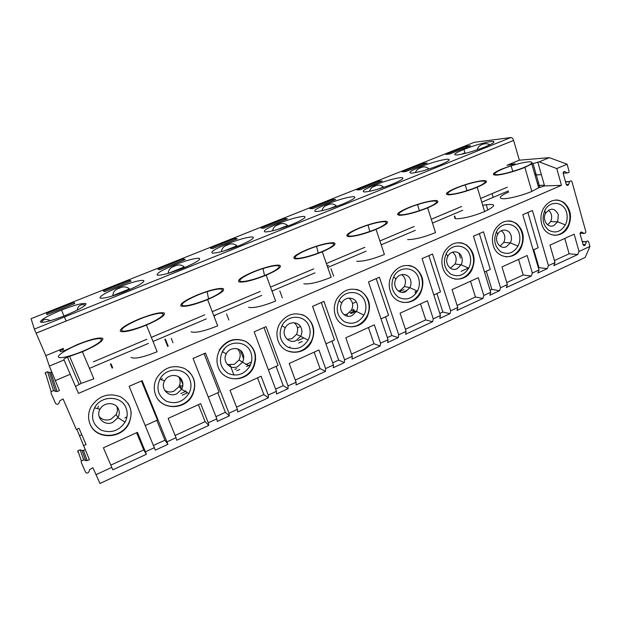 <?xml version="1.0" encoding="UTF-8"?>
<svg xmlns="http://www.w3.org/2000/svg" width="621" height="621" viewBox="0 0 621 621"><rect width="100%" height="100%" fill="white"/><g stroke="black" fill="none" stroke-linecap="round" stroke-linejoin="round"><path stroke-width="0.93" d="M59.95 350.322L63.73 349.351M40.342 321.911C42.484 323.207 50.743 321.088 65.12 315.561L65.228 315.515C79.131 309.669 86.016 305.711 85.908 303.653C83.051 302.745 74.908 304.88 61.479 310.058C48.127 315.577 41.079 319.528 40.342 321.911M41.762 322.392C42.872 319.101 45.744 318.534 50.394 320.7M77.392 310.042C77.555 304.608 83.361 303.948 85.224 305.198M582.195 241.468L586.465 241.732C587.319 240.676 588.064 240.738 588.692 241.926L589.95 246.436L585.137 257.482L99.989 483.472L92.894 467.706L89.758 469.561L88.78 472.069C87.615 473.381 86.529 473.412 85.519 472.146L81.227 462.296L81.312 460.829L83.703 459.928L87.165 460.65L89.393 459.633L76.872 429.313M111.066 363.937L112.649 367.733M130.977 411.723L131.202 412.266M126.016 407.873C127.879 412.647 127.553 417.413 125.054 422.171C119.092 430.811 111.244 433.505 101.51 430.252C92.785 425.02 90.449 417.553 94.524 407.857C100.874 395.119 121.499 395.305 126.016 407.873M118.533 409.239C115.855 401.849 103.777 401.771 100.051 409.208L100.035 409.239C95.215 417.157 104.475 426.542 112.828 422.342L117.99 417.623C119.449 414.828 119.636 412.033 118.533 409.239M103.404 447.788L112.82 469.825L146.393 454.285L137.451 432.34L103.404 447.788M145.353 425.525L157.47 420.037L141.441 380.96M167.918 444.318L142.147 380.65L129.121 386.324L155.297 450.155L167.918 444.318L164.922 440.173L153.589 445.397M85.139 449.829L82.112 450.605L80.187 449.852L77.897 450.706L77.804 452.119M74.008 302.505L46.459 313.481L47.002 314.622L74.831 303.522L74.008 302.505L74.497 303.661M83.377 445.762L86.063 444.551L79.053 428.343L76.344 429.546L63.07 398.946L59.849 400.77L58.84 403.316C57.644 404.628 56.527 404.628 55.486 403.301L51.015 393.062L51.108 391.556L53.569 390.702L57.14 391.548L59.437 390.562L49.354 366.095L45.814 355.639L34.365 329.083L510.873 137.536C512.038 137.575 512.946 138.537 513.614 140.416L36.08 333.19M127.965 403.192C131.908 409.72 132.071 416.559 128.454 423.701C120.986 438.876 96.123 439.396 90.061 424.104M90.099 424.19C87.74 418.298 88.112 412.398 91.217 406.483C98.739 395.748 108.458 392.488 120.365 396.71C130.868 403.239 133.631 412.344 128.656 424.027C121.134 439.342 95.999 439.715 90.099 424.19M45.814 355.639L63.326 348.412L59.864 350.57L60.338 351.626L64.429 350.679L77.765 344.391C91.318 339.035 99.671 337.071 102.814 338.507C103.202 341.17 96.402 345.587 82.414 351.765L69.606 356.376L81.149 383.413L93.856 378.826L82.414 351.765M164.922 440.173L156.787 420.347M81.786 434.661L79.612 435.632M51.753 372.142L49.432 372.553L47.576 371.769L45.364 372.522L45.279 373.873M49.354 366.095L64.064 359.963L63.847 359.474C63.893 358.961 65.104 358.177 67.472 357.145L69.606 356.376M81.149 383.413L75.506 386.441M101.239 339.182C101.968 340.541 99.003 343.064 92.327 346.735C79.441 353.753 59.313 359.792 58.506 356.935C57.163 354.327 74.272 345.175 88.112 340.913C95.549 338.639 99.927 338.065 101.239 339.182M99.088 416.435C102.294 420.029 106.284 420.929 111.081 419.136L116.174 414.486C117.54 411.902 117.773 409.286 116.88 406.639M98.491 406.173L97.52 408.61M126.94 416.932L125.714 417.483M125.349 417.638L124.805 417.886M110.406 363.937L112.184 368.206M131.07 413.516L131.272 414.013M291.676 224.577L291.777 224.538C303.164 219.718 307.201 217.001 303.886 216.387C298.305 216.721 289.634 219.159 277.866 223.684C266.743 228.295 262.489 231.043 265.105 231.928C270.267 231.843 279.124 229.397 291.676 224.577M272.627 230.818C273.17 227.721 275.041 225.695 278.239 224.732C281.732 222.9 284.845 223.149 287.562 225.493L278.13 229.32M365.07 301.93C366.499 306.425 366.118 310.818 363.937 315.126C358.798 322.881 352.254 325.055 344.298 321.655C337.219 316.462 335.48 309.468 339.066 300.673C344.608 289.153 361.624 290.131 365.07 301.93M357.098 303.677C355.041 296.737 345.066 296.194 341.814 302.924L341.798 302.947C337.63 310.081 345.059 319.14 352.068 315.584L356.446 311.424C357.727 308.893 357.937 306.308 357.098 303.677M356.229 289.347C367.096 291.738 372.592 306.269 366.708 316.679C361.546 325.086 354.513 328.214 345.61 326.056M335.394 315.445C333.586 309.902 334.028 304.461 336.737 299.112C343.196 289.487 351.292 286.863 361.018 291.233C369.542 297.684 371.606 306.215 367.221 316.834C360.63 330.698 339.889 330.015 335.394 315.445M284.651 218.615L261.03 228.023L263.607 228.256L287.43 218.755L284.651 218.615L285.039 219.71M331.04 268.761L333.617 276.174M346.86 314.242L347.55 316.213M381.007 318.868L388.599 315.429L376.194 278.604M167.204 441.772L176.022 437.696L176.682 440.258L208.765 425.401L208.276 422.792L216.838 418.841L217.272 421.457L229.335 415.868L228.963 413.237L237.393 409.34L237.719 411.987L268.396 397.782L268.233 395.088L276.423 391.308L276.539 394.009L288.082 388.668L288.028 385.944L296.085 382.218L296.108 384.95L325.482 371.35L325.614 368.579L333.446 364.962L333.275 367.741L344.329 362.617L344.562 359.823L352.286 356.252L352.014 359.062L380.161 346.021L380.564 343.188L388.078 339.718L387.636 342.567L398.24 337.653L391.835 335.542L387.364 337.607M325.909 343.801L334.502 339.912L321.282 302.543M344.329 362.617L338.67 360.056L331.94 341.076M344.562 359.823L323.945 301.387L312.565 306.347L333.446 364.962M328.711 265.462L327.694 265.415M344.127 314.785L347.24 314.086L351.571 309.98C353.644 305.144 352.775 301.177 348.963 298.08M294.874 258.81C291.792 257.529 295.782 254.478 306.844 249.681C318.627 245.031 327.531 242.718 333.555 242.741C337.335 243.758 333.578 246.778 322.276 251.808C309.669 256.776 300.541 259.112 294.874 258.81M303.785 283.813C309.537 284.472 318.666 282.291 331.156 277.276L322.276 251.808M398.24 337.653L398.729 334.797L379.384 277.214L368.486 281.965L388.078 339.718M352.286 356.252L345.812 337.793L374.308 324.861L380.564 343.188M303.855 337.925L297.886 340.595M338.67 360.056L332.685 362.819M227.395 364.55L234.319 364.317L239.007 359.955C240.956 355.802 240.467 352.099 237.54 348.862M223.04 351.579L222.784 352.084M243.098 354.117C240.754 346.968 229.793 346.634 226.323 353.698L226.308 353.722C221.837 361.228 230.112 370.458 237.742 366.6L242.493 362.175C243.859 359.52 244.061 356.834 243.098 354.117M250.861 352.549C252.491 357.176 252.134 361.748 249.797 366.266C244.278 374.447 237.129 376.862 228.349 373.516C220.502 368.3 218.483 361.08 222.302 351.851C228.225 339.749 246.917 340.37 250.861 352.549M221.658 289.2C223.444 290.054 221.581 292.056 216.069 295.208C205.388 301.239 185.423 307.31 182.527 305.462C179.143 303.832 193.426 295.938 207.127 291.668C214.493 289.394 219.345 288.571 221.658 289.2M213.927 316.042L215.58 315.165M181.006 306.075C179.554 304.003 184.911 300.331 197.09 295.053C209.712 290.077 218.375 287.919 223.086 288.586C225.322 290.356 220.16 294.028 207.616 299.594C194.078 304.934 185.213 307.092 181.006 306.075M219.197 350.166C226.145 340.029 234.979 337.11 245.706 341.418C255.138 347.907 257.529 356.71 252.871 367.811C247.577 378.259 233.147 382.156 224.235 375.325M236.539 407.143L263.84 394.56L257.521 377.855M168.237 273.333C168.454 269.755 170.488 267.395 174.33 266.262C178.064 264.305 181.363 264.546 184.227 266.96L169.005 273.116M288.082 388.668L283.23 385.618L275.608 389.134M283.23 385.618L276.066 366.359M268.381 369.837L278.053 365.459L263.972 327.531M226.572 313.985L228.862 320.032M240.405 350.391L243.603 358.806M191.089 331.824C195.413 333.221 204.278 331.226 217.684 325.839L207.616 299.594M288.028 385.944L266.036 326.63L254.144 331.816L276.423 391.308M268.233 395.088L261.123 376.225L230.034 390.33L237.393 409.34M218.281 367.368C216.209 361.655 216.628 355.988 219.524 350.376C226.479 340.223 235.328 337.304 246.071 341.612C255.51 348.117 257.901 356.928 253.236 368.051C246.211 382.598 223.42 382.404 218.281 367.368M268.396 397.782L263.84 394.56M183.055 268.194L183.164 268.156C195.724 262.854 201.08 259.562 199.232 258.282C194.901 258.049 186.463 260.346 173.911 265.175C161.739 270.22 156.189 273.527 157.268 275.095C161.049 275.654 169.649 273.349 183.055 268.194M183.358 258.957L157.889 269.103L159.527 269.755L185.237 259.5L183.358 258.957L183.793 260.083M208.26 397.052L219.104 392.146L204.076 353.644M229.335 415.868L225.369 412.297L217.738 392.759M228.963 413.237L205.497 353.031L193.061 358.449L216.838 418.841M225.369 412.297L215.968 416.637M164.643 390.283C167.554 392.216 170.697 392.488 174.082 391.114L178.957 386.611C180.688 383.141 180.556 379.842 178.561 376.722M162.159 378.267L161.491 379.765M182.225 381.053C179.717 373.788 168.221 373.57 164.627 380.82L164.612 380.852C159.97 388.552 168.726 397.867 176.698 393.838L181.65 389.274C183.063 386.549 183.257 383.809 182.225 381.053M181.658 389.258L179.795 384.593M189.855 379.578C191.602 384.283 191.26 388.948 188.846 393.582C183.11 401.989 175.627 404.535 166.381 401.236C158.114 396.004 155.941 388.668 159.884 379.214C166.017 366.794 185.64 367.213 189.855 379.578M162.756 313.644C164.037 314.746 161.646 316.997 155.576 320.397C143.831 326.902 123.781 332.965 121.887 330.628C119.473 328.532 135.122 320.032 148.893 315.763C156.298 313.489 160.917 312.782 162.756 313.644M120.303 331.265C119.775 328.757 125.908 324.729 138.7 319.194C151.772 314.032 160.296 311.967 164.255 313.007C165.605 315.204 159.659 319.233 146.416 325.094C132.382 330.644 123.672 332.701 120.303 331.265M188.264 370.916C195.118 377.832 196.391 385.897 192.075 395.119C185.834 407.609 166.964 410.481 158.526 399.924M175.114 435.468L205.116 421.636L198.386 404.69M129.494 288.967L112.851 295.604C113.076 291.917 115.219 289.471 119.263 288.26C123.129 286.25 126.529 286.475 129.478 288.936L129.494 288.967M165.388 339.128L168.19 346.161M181.643 379.858L182.628 382.334M164.806 339.252L167.686 346.464M180.331 378.127L182.885 384.523M171.249 338.282L173.003 342.714M193.038 393.109L193.232 393.605M187.255 392.635L185.4 390.826L184.716 391.129M131.031 357.401C134.54 359.225 143.249 357.331 157.152 351.742L146.416 325.094M208.276 422.792L200.684 403.642L168.167 418.399L176.022 437.696M155.669 395.127C153.457 389.32 153.853 383.545 156.849 377.785C164.084 367.345 173.352 364.263 184.654 368.532C194.606 375.053 197.175 384.003 192.363 395.398C185.089 410.326 161.173 410.403 155.669 395.127M208.765 425.401L205.116 421.636M125.326 291.381L125.434 291.334C138.638 285.776 144.74 282.167 143.723 280.506C140.098 279.947 131.792 282.167 118.821 287.166C106.075 292.437 99.802 296.054 100.012 298.018C103.008 298.934 111.446 296.714 125.326 291.381M129.75 280.312L103.272 290.853L104.382 291.746L131.124 281.08L129.75 280.312L130.208 281.445M287.189 339.322L291.986 338.662L296.489 334.432C298.538 329.836 297.801 325.947 294.276 322.757M301.332 328.354C299.136 321.305 288.687 320.863 285.326 327.756L285.311 327.787C280.995 335.099 288.835 344.244 296.147 340.541L300.704 336.248C302.023 333.656 302.233 331.024 301.332 328.354M309.204 326.685C310.733 331.249 310.368 335.728 308.109 340.137C302.784 348.102 295.945 350.391 287.593 347.015C280.141 341.814 278.27 334.703 281.973 325.699C287.694 313.9 305.524 314.7 309.204 326.685M278.107 265.772C280.35 266.401 278.976 268.179 273.985 271.098C264.274 276.679 244.418 282.757 240.606 281.352C236.337 280.164 249.363 272.829 262.97 268.567C270.306 266.285 275.351 265.353 278.107 265.772M272.076 291.311L272.689 290.962M239.147 281.942C236.842 280.281 241.491 276.935 253.089 271.905C265.276 267.092 274.071 264.856 279.473 265.183C282.516 266.564 278.084 269.902 266.176 275.188C253.12 280.335 244.107 282.586 239.147 281.942M301.961 314.599C312.122 318.099 316.625 331.769 311.028 341.69C304.833 351.276 296.691 354.226 286.591 350.547M295.293 380.06L320.079 368.626L314.148 352.161M221.425 251.684C221.821 248.33 223.77 246.141 227.286 245.101C230.896 243.207 234.094 243.448 236.888 245.831L224.662 250.775M279.807 290.869L282.338 297.816M255.712 359.427L255.309 359.606M248.617 307.317C253.694 308.327 262.699 306.238 275.631 301.038L266.176 275.188M325.614 368.579L318.938 349.988L289.192 363.487L296.085 382.218M278.13 340.836C276.198 335.208 276.624 329.658 279.427 324.178C286.126 314.296 294.587 311.532 304.802 315.872C313.768 322.353 315.988 331.024 311.47 341.884C304.663 356.081 282.935 355.631 278.13 340.836M325.482 371.35L320.079 368.626M238.464 245.947L238.565 245.908C250.519 240.855 255.192 237.866 252.584 236.927C247.6 236.989 239.038 239.357 226.882 244.03C215.254 248.85 210.379 251.87 212.258 253.081C216.76 253.306 225.493 250.931 238.464 245.947M234.955 238.41L210.434 248.175L212.561 248.61L237.307 238.743L234.955 238.41L235.367 239.512M254.571 365.024L254.338 364.403M398.441 291.063L400.235 290.512L404.395 286.529C406.452 281.608 405.544 277.634 401.663 274.606M410.543 280.024C408.626 273.193 399.093 272.557 395.942 279.132L395.926 279.155C391.898 286.11 398.946 295.084 405.668 291.66L409.876 287.624C411.118 285.155 411.335 282.617 410.543 280.024M418.601 278.208C419.936 282.633 419.548 286.949 417.436 291.148C412.476 298.709 406.212 300.781 398.628 297.35C391.898 292.18 390.275 285.303 393.761 276.702C399.124 265.454 415.379 266.58 418.601 278.208M356.229 301.853L352.526 303.49M384.236 221.72C387.279 221.961 386.774 223.327 382.707 225.819C374.75 230.616 355.119 236.686 349.701 236.073C343.871 235.646 354.638 229.32 368.067 225.081C375.317 222.807 380.712 221.689 384.236 221.72M348.342 236.617C344.546 235.685 347.923 232.914 358.48 228.326C369.883 223.839 378.88 221.456 385.478 221.185C389.941 221.868 386.798 224.608 376.062 229.397C363.883 234.195 354.645 236.601 348.342 236.617M408.781 265.446C419.943 266.921 426.107 282.012 420.075 292.708C415.628 300.215 409.464 303.374 401.585 302.186M405.428 329.27L425.75 319.908L420.51 303.902M321.957 210.705C322.61 207.88 324.395 206.017 327.314 205.124C330.698 203.339 333.718 203.603 336.365 205.908L329.526 208.695M398.729 334.797L406.134 331.373L405.606 334.245L432.604 321.74L433.256 318.845L440.46 315.515L439.769 318.418L449.946 313.714L442.866 312.014L439.784 313.434M442.866 312.014L436.92 293.554M433.823 294.959L440.483 291.948L428.839 255.65M355.98 311.284L351.238 313.395M354.669 310.896L349.941 313M356.733 261.262C363.106 261.588 372.328 259.33 384.407 254.494L376.062 229.397M449.946 313.714L450.675 310.795L432.527 254.043L422.078 258.6L440.46 315.515M433.256 318.845L427.38 300.781L400.064 313.178L406.134 331.373M390.244 291.125C388.544 285.668 389.01 280.327 391.626 275.111C397.859 265.734 405.614 263.234 414.882 267.628C422.986 274.047 424.911 282.446 420.65 292.825C414.261 306.363 394.444 305.478 390.244 291.125M391.835 335.542L385.517 316.826M432.604 321.74L425.75 319.908M342.831 204.03L342.924 203.999C353.784 199.395 357.23 196.942 353.264 196.616C347.139 197.214 338.367 199.706 326.957 204.092C316.314 208.509 312.642 211 315.942 211.575C321.717 211.21 330.675 208.695 342.831 204.03M332.546 199.543L309.77 208.609L312.767 208.648L335.728 199.496L332.546 199.543L332.91 200.622M547.691 224.856L550.648 221.596C552.55 216.946 551.797 213.135 548.382 210.162M558.364 214.61C554.739 207.856 550.47 207.437 545.548 213.36L545.533 213.383C541.877 219.865 547.916 228.582 553.885 225.524L557.65 221.813L558.364 214.61M566.593 212.615C567.695 216.853 567.276 220.936 565.351 224.872C560.864 231.897 555.329 233.682 548.731 230.212C542.909 225.12 541.605 218.545 544.811 210.496C549.709 199.993 563.946 201.507 566.593 212.615M528.409 161.879C532.438 161.623 532.997 162.485 530.078 164.456C524.303 168.252 505.067 174.284 497.716 174.641C490.008 175.153 497.918 170.115 511.06 165.916C518.17 163.657 523.953 162.314 528.409 161.879M555.873 199.985C566.779 199.745 573.695 215.526 567.648 226.417C564.435 232.238 559.94 235.196 554.173 235.312M554.406 260.579L569.131 253.787L564.776 238.433M477.502 149.7L477.316 149.746C478.271 144.049 486.546 142.372 489.86 144.825M464.95 152.828L461.349 154.272M492.065 193.62L493.183 197.362M486.204 204.643L487.858 210.115M531.809 163.882L539.183 161.879L549.329 157.649L519.342 160.179L506.961 165.287L514.599 163.797C515.57 163.773 515.298 164.099 513.784 164.759L501.884 169.036C492.74 173.042 490.963 175.075 496.544 175.13C502.443 174.804 515.942 171.132 524.892 167.375L531.832 191.4L538.663 187.767L531.809 163.882L524.892 167.375M508.661 192.021C499.618 196.127 497.91 198.371 503.553 198.743C509.499 198.704 522.96 195.227 531.832 191.4M64.064 359.963L78.487 393.388L561.485 185.345L544.578 185.92L538.663 187.767M561.485 185.345L556.773 168.563L539.183 161.879M549.329 157.649L567.105 164.192L556.773 168.563M586.465 241.732L585.324 244.829C584.47 245.893 583.717 245.831 583.088 244.643L580.115 234.024L580.247 232.735L581.931 232.138L584.012 233.449L585.688 232.852L585.82 231.571L571.995 181.813C571.351 180.579 570.59 180.494 569.713 181.549L568.557 184.685C567.672 185.749 566.911 185.663 566.259 184.429L563.193 173.469L563.325 172.157L565.048 171.59L567.183 172.995L568.898 172.436L569.03 171.124L567.105 164.192M574.153 234.179L549.958 245.155L554.988 262.598L553.8 265.617L577.74 254.532L579.02 251.489L574.153 234.179M541.714 223.979C540.317 218.747 540.813 213.702 543.196 208.827C548.824 200.109 555.671 197.967 563.728 202.392C570.746 208.71 572.29 216.729 568.37 226.448C562.533 239.108 545.153 237.688 541.714 223.979M533.152 250.007L538.159 247.74L527.881 212.467M450.675 310.795L457.778 307.511L457.009 310.438L482.928 298.437L483.806 295.48L490.722 292.289L489.814 295.247L499.579 290.721L500.534 287.756L507.357 284.604L506.371 287.577L531.265 276.05L532.36 273.054L539.005 269.98L537.879 272.984L547.272 268.637L539.012 267.682L533.757 249.727M547.272 268.637L548.428 265.625L532.43 210.488L522.797 214.687L539.005 269.98M569.131 253.787L577.74 254.532M457.452 154.924C464.772 153.837 473.97 151.167 485.055 146.921L485.141 146.882C494.58 142.869 496.49 141.083 490.854 141.534C483.324 142.791 474.351 145.415 463.91 149.42C454.556 153.317 452.406 155.157 457.452 154.924M466.371 146.245L445.894 154.396L449.961 153.946L470.586 145.725L466.371 146.245L466.689 147.278M474.234 142.333L510.873 137.536M519.342 160.179L513.614 140.431L36.072 333.166M539.012 267.682L538.407 267.954M500.037 246.11L503.817 242.384C505.781 237.587 504.943 233.698 501.302 230.733M511.052 235.545C509.375 228.916 500.642 228.124 497.677 234.404L497.669 234.428C493.889 241.064 500.247 249.859 506.449 246.692L510.353 242.873C511.518 240.513 511.751 238.068 511.052 235.545M461.131 271.299L468.444 268.024M458.973 253.182L460.534 258.173M519.234 233.605C520.414 237.905 520.002 242.058 518.015 246.079C513.381 253.283 507.613 255.146 500.712 251.691C494.611 246.568 493.206 239.9 496.497 231.672C501.543 220.929 516.416 222.326 519.234 233.605M482.199 181.06C485.925 180.959 486.158 181.969 482.89 184.111C476.431 188.21 457.064 194.264 450.303 194.319C443.169 194.544 451.964 189.102 465.199 184.887C472.364 182.628 478.03 181.348 482.199 181.06M449.037 194.831C443.976 194.513 446.266 192.254 455.892 188.047C466.588 183.847 475.74 181.348 483.34 180.571C488.999 180.657 486.965 182.877 477.246 187.231C465.851 191.718 456.443 194.249 449.037 194.831M508.591 220.882C519.699 221.068 526.515 236.733 520.421 247.632C516.897 253.896 511.96 256.947 505.61 256.784M506.736 282.563L523.192 274.971L518.566 259.407M415.41 172.622C416.186 170.317 417.786 168.78 420.207 168.004C423.39 166.312 426.239 166.591 428.769 168.827L426.565 169.75M454.696 215.976L455.55 218.708M454.324 216.341L455.03 218.631M456.474 218.778C463.934 218.522 473.318 216.131 484.621 211.606C497.242 205.295 496.606 203.176 482.703 205.256M532.36 273.054L527.182 255.495L502.001 266.921L507.357 284.604M493.268 245.45C491.778 240.148 492.267 235.01 494.727 230.026C500.542 221.099 507.668 218.84 516.113 223.257C523.464 229.615 525.125 237.758 521.097 247.686C515.088 260.626 496.947 259.376 493.268 245.45M484.489 272.029L490.295 269.398L479.358 233.628M499.579 290.721L491.886 289.409L486.297 271.214M500.534 287.756L483.495 231.819L473.466 236.19L490.722 292.289M531.265 276.05L523.192 274.971M439.412 165.248L439.505 165.209C449.387 161.01 451.77 159.023 446.646 159.232C439.552 160.28 430.632 162.865 419.889 166.995C410.124 171.054 407.5 173.096 412.018 173.112C418.857 172.25 427.993 169.626 439.412 165.248M423.32 163.393L402.121 171.831L405.855 171.536L427.217 163.012L423.32 163.393L423.654 164.441M491.886 289.409L490.093 290.232M450.341 268.171L455.1 264.01C457.118 259.12 456.225 255.177 452.422 252.188M461.822 257.335C460.029 250.605 450.9 249.883 447.85 256.31L447.834 256.333C443.937 263.125 450.629 272.014 457.079 268.722L461.139 264.794C462.334 262.38 462.567 259.889 461.822 257.335M415.17 291.893L417.133 291.008M469.942 255.448C471.199 259.811 470.803 264.041 468.754 268.156C463.965 275.53 457.949 277.494 450.714 274.055C444.31 268.909 442.804 262.132 446.188 253.725C451.389 242.733 466.93 244.006 469.942 255.448M434.18 200.994C437.58 201.049 437.456 202.236 433.8 204.55C426.619 208.982 407.12 215.045 401.003 214.781C394.49 214.695 404.232 208.827 417.568 204.596C424.78 202.33 430.314 201.126 434.18 200.994M399.691 215.308C395.235 214.695 398.053 212.188 408.121 207.802C419.167 203.455 428.242 201.018 435.368 200.482C440.452 200.855 437.89 203.323 427.675 207.888C415.899 212.522 406.569 214.998 399.691 215.308M459.571 242.671C470.78 243.416 477.363 258.864 471.269 269.708C467.349 276.531 461.861 279.652 454.82 279.077M457.118 305.439L475.438 296.993L470.508 281.212M369.526 191.315C370.256 188.753 371.948 187.061 374.603 186.23C377.886 184.491 380.82 184.763 383.405 187.03L378.965 188.854M407.586 239.597C414.533 239.621 423.84 237.3 435.523 232.619L427.675 207.888M483.806 295.48L478.294 277.68L452.08 289.572L457.778 307.511M442.82 267.822C441.228 262.435 441.71 257.203 444.248 252.103C450.264 242.951 457.693 240.583 466.534 244.985C474.25 251.381 476.043 259.648 471.898 269.793C465.703 283.029 446.747 281.95 442.82 267.822M482.928 298.437L475.438 296.993M392.037 184.274L392.13 184.235C402.486 179.842 405.381 177.622 400.817 177.583C394.188 178.413 385.338 180.952 374.269 185.205C364.077 189.444 360.948 191.703 364.876 191.982C371.211 191.361 380.262 188.792 392.037 184.274M378.74 181.146L356.772 189.894L360.149 189.754L382.295 180.928L378.74 181.146L379.089 182.209M415.022 291.862L415.426 293.096M407.205 290.24L402.501 292.336M474.421 142.256L31.058 318.689L34.365 329.083M548.428 265.625L554.988 262.598M579.02 251.489L589.95 246.436M70.282 374.253L55.137 380.657M95.929 474.708L111.796 467.372M145.562 451.77L154.513 447.632M101.805 434.824L102.193 434.653M129.013 422.614L129.455 422.412M192.611 394.063L193.139 393.823M253.391 366.778L253.989 366.506M146.393 454.285L143.754 449.93L136.573 432.736M110.825 465.113L143.754 449.93M300.409 326.506L297.443 327.818M332.251 243.3C334.913 243.719 333.989 245.287 329.479 247.989C320.677 253.158 300.937 259.236 296.279 258.243C291.195 257.451 303.048 250.636 316.578 246.382C323.867 244.107 329.099 243.083 332.251 243.3M351.533 354.125L374.005 343.762L368.432 327.531M380.161 346.021L374.005 343.762M80.187 449.852L83.703 459.928M82.112 450.605L85.698 460.712M83.517 450.559L87.165 460.65M50.798 372.546L57.14 391.548M49.432 372.553L55.626 391.564M514.747 164.301L514.599 163.797M511.456 164.045L511.859 165.442M537.755 161.988L544.578 185.92M567.183 172.995L563.146 173.22M565.048 171.59L563.721 171.668M541.365 174.656L534.999 175.006M544.369 185.19L537.988 185.415M568.642 184.484L566.305 184.561M569.62 181.751L565.552 181.914M584.012 233.449L580.076 233.255M581.931 232.138L580.883 232.091M562.479 233.131L561.757 233.092M586.379 241.934L582.257 241.678M585.417 244.627L583.034 244.464M289.751 225.299L294.975 223.203M146.82 339.291L93.336 361.857L146.812 339.276M151.361 337.358L204.728 314.839L151.369 337.374M212.242 311.672L260.284 291.404L212.25 311.688M313.621 268.924L270.531 287.104L313.621 268.901M364.876 247.298L326.367 263.545L364.869 247.282M414.153 226.51L379.905 240.956L414.145 226.494M431.285 219.26L461.574 206.482M480.638 198.441L507.248 187.216L480.646 198.456M508.343 190.942L481.78 202.198M462.738 210.263L432.495 223.071M415.379 230.321L381.185 244.806M366.173 251.163L327.725 267.449M315.002 272.836L271.982 291.063M261.751 295.394L213.795 315.709M206.288 318.891L153.014 341.465M148.473 343.382L89.447 368.385M182.279 395.166L187.464 392.845M194.078 389.887L194.474 389.709M236.826 370.753L239.729 369.448M246.498 366.421L250.597 364.581M289.254 347.279L290.038 346.929M298.771 343.025L302.163 341.503M251.427 362.02L245.784 364.543M236.632 368.626L234.878 369.41L236.64 368.633M185.889 391.3L182.993 392.596L185.896 391.308M182.279 392.914L180.734 393.605L182.287 392.922M350.733 313.24L355.476 311.137M399.365 291.598L403.945 289.557M422.567 278.93L422.063 279.155M354.063 309.359L351.191 310.632M182.838 385.408L180.532 386.441M47.576 371.769L53.569 390.702M66.144 321.049L64.506 317.191M64.002 316.004L61.479 310.058M117.974 417.654L125.054 422.171M100.035 409.239L94.524 407.857M81.312 460.829L77.897 450.706M67.472 357.145L79.03 384.182M278.239 224.732L277.866 223.684M356.431 311.447L363.937 315.126M341.798 302.947L339.066 300.673M367.221 316.834L366.708 316.679M356.446 311.424L351.571 309.98M242.493 362.175L239.007 359.955M242.477 362.206L249.797 366.266M226.308 353.722L222.302 351.851M208.594 298.841L207.127 291.668M168.648 273.217L184.227 266.96M233.993 375.123L230.15 365.117M224.266 349.809L224.041 349.227M174.33 266.262L173.911 265.175M188.846 393.582L181.635 389.305L178.957 386.611M164.612 380.852L159.884 379.214M112.851 295.612L129.478 288.936M119.263 288.26L118.821 287.166M300.704 336.248L296.489 334.432M300.688 336.279L308.109 340.137M285.311 327.787L281.973 325.699M264.562 275.538L262.97 268.567M224.305 250.884L236.888 245.831M311.47 341.884L311.028 341.69M227.286 245.101L226.882 244.03M417.436 291.148L409.86 287.655L404.395 286.529M395.926 279.155L393.761 276.702M369.813 231.509L368.067 225.081M329.161 208.803L336.372 205.908M420.65 292.825L420.075 292.708M327.314 205.124L326.957 204.092M557.65 221.813L550.648 221.596M557.635 221.837L565.351 224.872M545.533 213.383L544.811 210.496M512.884 171.38L511.06 165.916M532.95 163.307L539.789 187.162M534.65 173.787L535.939 173.709M538.081 185.733L539.37 185.695M566.391 184.763L568.557 184.685M537.25 182.838L538.539 182.791M565.498 181.72L569.713 181.549M563.34 231.92L564.062 231.959M568.37 226.448L567.648 226.417M465.121 153.395L463.91 149.42M583.096 244.682L585.324 244.829M518.015 246.079L510.338 242.896L503.817 242.384M497.669 234.428L496.497 231.672M467.023 190.686L465.199 184.887M426.2 169.859L428.769 168.827M477.246 187.231L484.621 211.606M521.097 247.686L520.421 247.632M420.207 168.004L419.889 166.995M461.139 264.794L455.1 264.01M461.124 264.818L468.754 268.156M447.834 256.333L446.188 253.725M419.369 210.721L417.568 204.596M378.608 188.963L383.405 187.03M471.898 269.793L471.269 269.708M374.603 186.23L374.269 185.205M461.582 206.498L431.292 219.283M251.42 362.035L245.784 364.55M51.108 391.556L45.364 372.522M318.255 253.104L316.578 246.382M277.773 229.428L287.562 225.493M117.99 417.623L116.174 414.486"/></g></svg>

